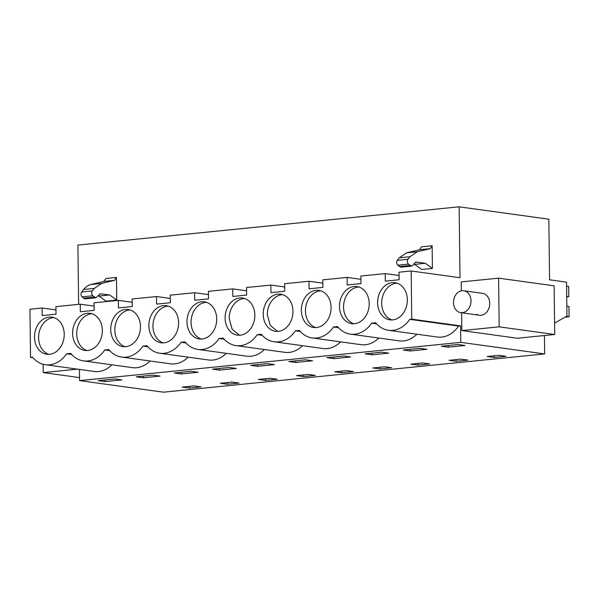 <?xml version="1.0" encoding="UTF-8"?>
<svg xmlns="http://www.w3.org/2000/svg" width="599" height="599" viewBox="0 0 599 599"><rect width="100%" height="100%" fill="white"/><g stroke="black" fill="none" stroke-linecap="round" stroke-linejoin="round"><path stroke-width="0.9" d="M554.592 323.183L566.954 316.032L566.534 282.151L549.582 279.808L548.841 219.197L459.141 206.82L460.01 277.726L411.176 270.988L411.768 319.147L409.746 319.349A29.291 23.114 97.9 0 1 392.884 330.363L392.757 330.371A29.291 23.114 97.9 0 1 388.459 330.289A29.291 23.114 97.9 0 1 375.67 322.771L371.62 323.175A29.291 23.114 97.9 0 1 354.698 334.19A29.291 23.114 97.9 0 1 350.34 334.115A29.291 23.114 97.9 0 1 337.544 326.597L333.501 327.002A29.291 23.114 97.9 0 1 316.572 338.016A29.291 23.114 97.9 0 1 312.214 337.941A29.291 23.114 97.9 0 1 299.425 330.423L295.374 330.828A29.291 23.114 97.9 0 1 278.453 341.842A29.291 23.114 97.9 0 1 274.087 341.767A29.291 23.114 97.9 0 1 261.299 334.249L257.248 334.654A29.291 23.114 97.9 0 1 240.326 345.668A29.291 23.114 97.9 0 1 235.969 345.593A29.291 23.114 97.9 0 1 223.18 338.068L219.129 338.48A29.291 23.114 97.9 0 1 202.207 349.494A29.291 23.114 97.9 0 1 197.842 349.412A29.291 23.114 97.9 0 1 185.054 341.894L181.003 342.306A29.291 23.114 97.9 0 1 164.081 353.32A29.291 23.114 97.9 0 1 159.723 353.238A29.291 23.114 97.9 0 1 146.935 345.72L142.884 346.132A29.291 23.114 97.9 0 1 125.962 357.146A29.291 23.114 97.9 0 1 121.597 357.064A29.291 23.114 97.9 0 1 108.808 349.546L104.758 349.951A29.291 23.114 97.9 0 1 87.836 360.972A29.291 23.114 97.9 0 1 83.478 360.89A29.291 23.114 97.9 0 1 70.689 353.373L66.639 353.777A29.291 23.114 97.9 0 1 49.717 364.798A29.291 23.114 97.9 0 1 45.352 364.716A29.291 23.114 97.9 0 1 32.563 357.199L30.542 357.401L29.95 309.241L42.11 308.021L42.207 315.576L56.007 314.198L55.909 306.636L80.236 304.195L80.326 311.757L94.125 310.372L94.036 302.809L118.355 300.369L118.452 307.931L132.252 306.546L132.154 298.983L156.481 296.542L156.571 304.105L170.371 302.72L170.281 295.157L194.6 292.716L194.697 300.279L208.497 298.894L208.407 291.331L232.726 288.89L232.816 296.453L246.616 295.067L246.526 287.513L270.853 285.072L270.943 292.626L284.742 291.241L284.652 283.686L308.972 281.245L309.062 288.8L322.868 287.415L322.771 279.86L347.098 277.419L347.188 284.974L360.987 283.589L360.898 276.034L385.217 273.593L385.307 281.148L399.114 279.763L399.016 272.208L411.176 270.988M79.427 369.418L79.562 380.605L163.422 392.18L544.648 353.927L460.796 342.351L460.594 325.886L411.768 319.147M544.648 353.927L544.424 335.537M461.604 312.775L461.822 330.581L517.371 338.255L554.734 334.504L554.135 285.828L498.585 278.153L461.223 281.904L461.335 290.859M78.634 304.359L77.907 245.073L459.141 206.82M33.02 357.745L30.542 357.401M460.594 325.886L458.572 326.088L409.746 319.349M45.352 364.716L94.178 371.455A29.291 23.114 -82.1 0 0 98.543 371.537A29.291 23.114 -82.1 0 0 111.923 364.821M79.562 380.605L460.796 342.351M388.459 330.289L437.285 337.027A29.291 23.114 -82.1 0 0 458.572 326.088M350.34 334.115L399.166 340.853A29.291 23.114 -82.1 0 0 403.524 340.936A29.291 23.114 -82.1 0 0 416.911 334.212M312.214 337.941L361.04 344.68A29.291 23.114 -82.1 0 0 365.397 344.754A29.291 23.114 -82.1 0 0 378.785 338.038M274.087 341.767L322.913 348.506A29.291 23.114 -82.1 0 0 327.279 348.581A29.291 23.114 -82.1 0 0 340.659 341.864M235.969 345.593L284.795 352.332A29.291 23.114 -82.1 0 0 289.152 352.407A29.291 23.114 -82.1 0 0 302.54 345.69M197.842 349.412L246.668 356.158A29.291 23.114 -82.1 0 0 251.033 356.233A29.291 23.114 -82.1 0 0 264.414 349.517M159.723 353.238L208.549 359.984A29.291 23.114 -82.1 0 0 212.907 360.059A29.291 23.114 -82.1 0 0 226.295 353.343M121.597 357.064L170.423 363.81A29.291 23.114 -82.1 0 0 174.788 363.885A29.291 23.114 -82.1 0 0 188.168 357.169M83.478 360.89L132.304 367.629A29.291 23.114 -82.1 0 0 136.662 367.711A29.291 23.114 -82.1 0 0 150.05 360.995M448.262 347.165L441.268 346.2L458.04 344.515L465.034 345.481L448.262 347.165L448.239 345.503M494.22 357.453L487.204 356.487L493.074 355.896L498.945 355.312L505.96 356.278L494.22 357.453L494.205 355.784M219.519 370.122L212.533 369.156L229.305 367.472L236.298 368.437L219.519 370.122L219.504 368.452M379.856 368.932L391.596 367.756L384.58 366.783L372.833 367.966L379.856 368.932L379.833 367.262M295.764 362.47L312.543 360.785L305.55 359.819L288.778 361.504L295.764 362.47L295.749 360.8M417.975 365.105L429.715 363.93L422.699 362.957L410.959 364.14L417.975 365.105L417.952 363.436M456.101 361.279L449.085 360.313L460.826 359.13L467.841 360.104L456.101 361.279L456.079 359.61M410.135 350.992L426.907 349.307L419.921 348.341L403.142 350.026L410.135 350.992L410.113 349.329M333.89 358.644L350.662 356.959L343.676 355.993L326.897 357.678L333.89 358.644L333.868 356.974M341.729 372.758L334.714 371.792L346.454 370.609L353.47 371.582L341.729 372.758L341.707 371.088M267.424 363.645L250.652 365.33L257.645 366.296L274.417 364.611L267.424 363.645M227.358 384.236L220.342 383.263L232.083 382.087L239.106 383.053L227.358 384.236L227.343 382.566M153.059 375.124L136.287 376.801L143.273 377.767L160.045 376.09L153.059 375.124M265.484 380.41L258.469 379.437L270.209 378.261L277.225 379.227L265.484 380.41L265.462 378.74M303.611 376.584L296.587 375.618L308.335 374.435L315.351 375.408L303.611 376.584L303.588 374.914M181.4 373.941L198.172 372.264L191.178 371.298L174.406 372.982L181.4 373.941L181.377 372.279M189.239 388.062L182.223 387.089L193.964 385.913L200.979 386.879L189.239 388.062L189.217 386.385M105.154 381.593L98.161 380.627L114.933 378.95L121.926 379.908L105.154 381.593L105.132 379.931M381.795 352.167L365.023 353.852L372.009 354.818L388.788 353.133L381.795 352.167M432.134 245.762L432.411 268.427L425.342 263.29L416.455 262.062L414.403 263.171L413.22 264.983L411.588 266.106L408.398 264.114C407.193 262.579 407.043 260.969 407.949 259.27L409.978 256.731L417.233 251.782L430.232 248.66L432.134 245.762L421.456 246.84L419.562 249.731L406.556 252.853L399.301 257.802L397.279 260.34C396.366 262.04 396.516 263.65 397.721 265.185L400.911 267.176L411.588 266.106M413.714 264.226L414.665 264.361L421.733 269.498L432.411 268.427M116.753 300.099L109.684 294.963L99.007 296.033L106.075 301.17L116.753 300.099L116.476 277.442L105.798 278.513L103.904 281.41L114.574 280.339L116.476 277.442M407.335 299.785A18.741 14.788 97.9 0 1 389.904 319.836A18.741 14.788 97.9 0 1 377.595 302.765A18.741 14.788 97.9 0 1 395.026 282.713A18.741 14.788 97.9 0 1 407.335 299.785M369.209 303.611A18.741 14.788 97.9 0 1 351.778 323.662A18.741 14.788 97.9 0 1 339.476 306.591A18.741 14.788 97.9 0 1 356.907 286.539A18.741 14.788 97.9 0 1 369.209 303.611M301.349 310.417A18.741 14.788 97.9 0 1 318.78 290.365A18.741 14.788 97.9 0 1 331.09 307.437A18.741 14.788 97.9 0 1 313.659 327.488A18.741 14.788 97.9 0 1 301.349 310.417M225.104 318.069A18.741 14.788 97.9 0 1 242.535 298.017A18.741 14.788 97.9 0 1 254.845 315.081A18.741 14.788 97.9 0 1 237.414 335.141A18.741 14.788 97.9 0 1 225.104 318.069M102.347 330.386A18.741 14.788 97.9 0 1 84.916 350.437A18.741 14.788 97.9 0 1 72.614 333.373A18.741 14.788 97.9 0 1 90.045 313.314A18.741 14.788 97.9 0 1 102.347 330.386M64.228 334.212A18.741 14.788 97.9 0 1 46.797 354.264A18.741 14.788 97.9 0 1 34.487 337.2A18.741 14.788 97.9 0 1 51.918 317.141A18.741 14.788 97.9 0 1 64.228 334.212M292.963 311.263A18.741 14.788 97.9 0 1 275.533 331.314A18.741 14.788 97.9 0 1 263.231 314.243A18.741 14.788 97.9 0 1 280.661 294.191A18.741 14.788 97.9 0 1 292.963 311.263M140.473 326.56A18.741 14.788 97.9 0 1 123.042 346.619A18.741 14.788 97.9 0 1 110.733 329.547A18.741 14.788 97.9 0 1 128.164 309.488A18.741 14.788 97.9 0 1 140.473 326.56M186.985 321.895A18.741 14.788 97.9 0 1 204.416 301.844A18.741 14.788 97.9 0 1 216.718 318.908A18.741 14.788 97.9 0 1 199.287 338.967A18.741 14.788 97.9 0 1 186.985 321.895M178.592 322.734A18.741 14.788 97.9 0 1 161.161 342.793A18.741 14.788 97.9 0 1 148.859 325.721A18.741 14.788 97.9 0 1 166.29 305.662A18.741 14.788 97.9 0 1 178.592 322.734M498.585 278.153L499.177 326.837L461.822 330.581M463.761 290.762A11.052 8.723 97.9 0 1 470.896 299.141A11.052 8.723 97.9 0 1 466.576 310.918A11.052 8.723 97.9 0 1 460.743 312.656A11.052 8.723 97.9 0 1 453.615 304.285A11.052 8.723 97.9 0 1 457.928 292.499A11.052 8.723 97.9 0 1 463.761 290.762L482.48 293.345A11.052 8.723 97.9 0 1 485.048 294.236A11.052 8.723 97.9 0 1 489.263 307.167A11.052 8.723 97.9 0 1 479.455 315.239A11.052 8.723 97.9 0 1 476.879 314.348M554.734 334.504L499.177 326.837M55.954 309.93L42.11 308.021M77.473 369.149L43.233 372.585L79.532 377.602M43.128 364.267L43.233 372.585M71.633 354.473L66.639 353.777M376.621 323.864L371.62 323.175M338.495 327.69L333.501 327.002M300.376 331.517L295.374 330.828M262.25 335.343L257.248 334.654M224.123 339.169L219.129 338.48M186.004 342.995L181.003 342.306M147.878 346.821L142.884 346.132M109.759 350.647L104.758 349.951M257.645 366.296L257.622 364.626M143.273 377.767L143.251 376.105M372.009 354.818L371.994 353.155M94.073 306.104L80.236 304.195M132.199 302.278L118.355 300.369M170.318 298.452L156.481 296.542M208.445 294.633L194.6 292.716M246.563 290.807L232.726 288.89M284.69 286.981L270.853 285.072M322.816 283.155L308.972 281.245M360.935 279.329L347.098 277.419M399.061 275.503L385.217 273.593M416.043 262.055L415.639 262.145M414.665 264.361L425.342 263.29M419.562 249.731L430.232 248.66M100.377 293.727L95.93 297.778L92.74 295.786C91.535 294.259 91.385 292.641 92.291 290.949L94.32 288.411L101.575 283.454L114.574 280.339M109.684 294.963L99.966 293.817M95.93 297.778L85.253 298.849A4.807 2.898 -95.7 0 1 83.59 298.22L82.063 296.857A2.883 1.737 -95.7 0 1 81.621 292.02L83.643 289.482A28.827 17.393 -95.7 0 1 90.898 284.525L103.904 281.41M99.007 296.033L98.056 295.899M397.047 283.177A18.741 14.788 -82.1 0 0 381.69 303.334A18.741 14.788 -82.1 0 0 391.971 319.941M358.928 287.003A18.741 14.788 -82.1 0 0 343.564 307.16A18.741 14.788 -82.1 0 0 353.852 323.76M320.802 290.829A18.741 14.788 -82.1 0 0 305.445 310.986A18.741 14.788 -82.1 0 0 315.725 327.586M244.557 298.482A18.741 14.788 -82.1 0 0 229.2 318.631L232.113 329.18L239.488 335.238M92.066 313.779A18.741 14.788 -82.1 0 0 76.709 333.935A18.741 14.788 -82.1 0 0 86.99 350.542M53.94 317.605A18.741 14.788 -82.1 0 0 38.583 337.761A18.741 14.788 -82.1 0 0 48.871 354.368M282.683 294.656A18.741 14.788 -82.1 0 0 267.319 314.812L270.231 325.362L277.607 331.412M130.185 309.953A18.741 14.788 -82.1 0 0 114.828 330.109A18.741 14.788 -82.1 0 0 125.116 346.716M206.438 302.308A18.741 14.788 -82.1 0 0 191.074 322.457A18.741 14.788 -82.1 0 0 201.361 339.064M168.312 306.126A18.741 14.788 -82.1 0 0 152.955 326.283A18.741 14.788 -82.1 0 0 163.235 342.89M566.834 306.156L568.923 306.448L569.05 316.751L565.022 317.156M569.05 316.751L566.362 316.377M566.587 286.105L568.676 286.397L568.803 296.7L566.721 296.909M568.803 296.7L566.714 296.408M406.556 252.853L417.233 251.782M399.301 257.802L409.978 256.731M397.279 260.34L407.949 259.27M397.721 265.185L408.398 264.114M399.248 266.548L409.926 265.477M90.898 284.525L101.575 283.454M94.32 288.411L83.643 289.482M92.291 290.949L81.621 292.02M92.74 295.786L82.063 296.857M94.268 297.149L83.59 298.22M460.743 312.656L479.455 315.239"/></g></svg>
